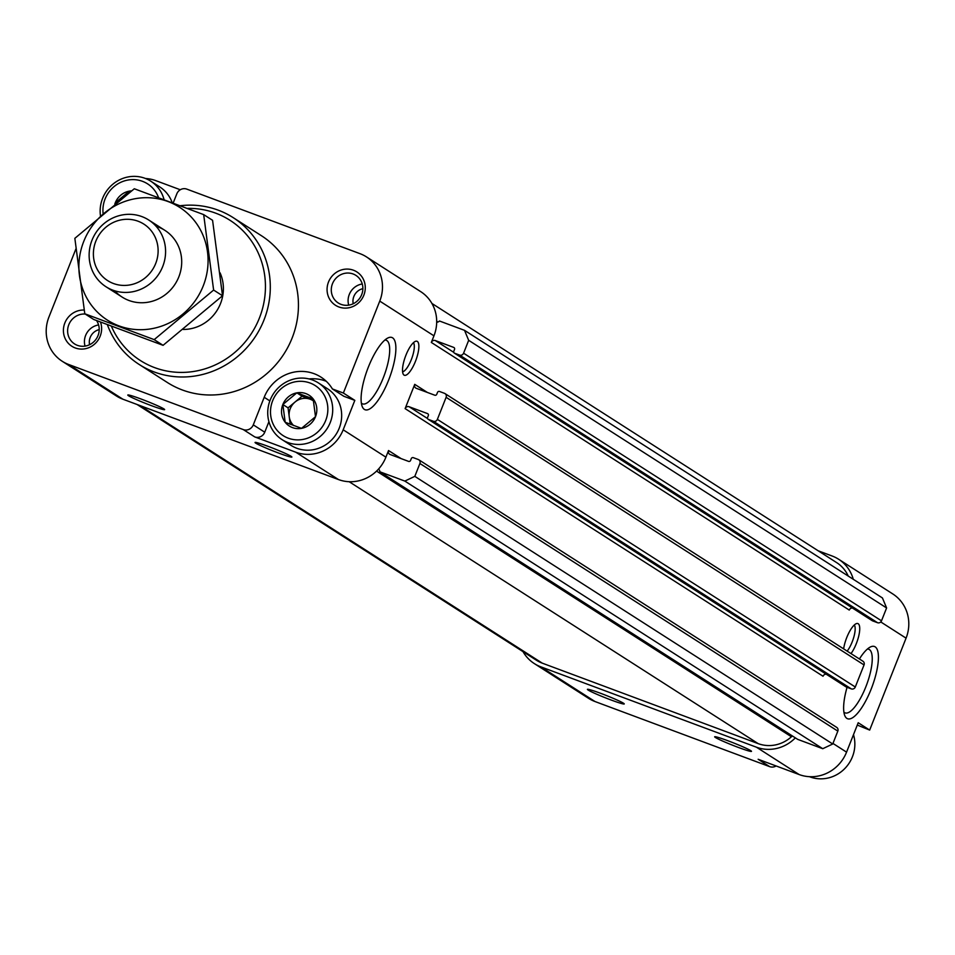 <?xml version="1.0" encoding="UTF-8"?>
<svg xmlns="http://www.w3.org/2000/svg" width="955" height="955" viewBox="0 0 955 955"><rect width="100%" height="100%" fill="white"/><g stroke="black" fill="none" stroke-linecap="round" stroke-linejoin="round"><path stroke-width="1.43" d="M114.827 204.06A18.3 17.381 122.6 0 1 115.269 202.818L129.259 191.155A18.3 17.381 122.6 0 1 131.527 190.881M115.889 203.212L115.269 202.818A18.3 17.381 122.6 0 1 129.259 191.155L130.31 191.824M285.187 422.265L282.847 404.514L296.838 392.851L313.168 398.939L315.508 416.69L301.517 428.353L285.187 422.265A18.3 17.381 122.6 0 1 282.847 404.514A18.3 17.381 122.6 0 1 296.838 392.851A18.3 17.381 122.6 0 1 313.168 398.939A18.3 17.381 122.6 0 1 315.508 416.69A18.3 17.381 122.6 0 1 301.517 428.353A18.3 17.381 122.6 0 1 285.187 422.265M857.28 725.072L869.671 730.074L906.068 638.155A37.639 35.765 -57.4 0 0 892.782 593.938L838.586 559.224A37.639 35.765 -57.4 0 0 832.127 556.001L818.232 550.82M523.018 651.644A37.639 35.765 -57.4 0 0 534.334 663.594L588.531 698.308A37.639 35.765 -57.4 0 0 595.001 701.531L769.611 766.614A7.926 7.533 -57.4 0 0 776.129 765.97M872.046 620.535A1.588 1.504 -57.4 0 0 872.56 620.857L877.514 622.708A3.175 3.008 -57.4 0 0 881.501 620.822L886.598 607.953L882.444 597.961L464.512 330.335L439.479 320.999A3.963 3.76 -57.4 0 1 436.686 322.229A37.639 35.765 -57.4 0 0 420.666 291.609L366.469 256.895A37.639 35.765 -57.4 0 0 359.999 253.672L186.798 189.114A7.926 7.533 -57.4 0 0 176.818 193.829L173.165 203.057M852.421 608.001A3.175 3.008 -57.4 0 0 849.258 610.066L431.326 342.439L433.952 335.826A37.639 35.765 -57.4 0 0 436.686 322.229M845.843 686.717A1.588 1.504 -57.4 0 0 846.357 687.039L851.311 688.889A3.175 3.008 -57.4 0 0 855.298 687.003L864.036 664.943A3.175 3.008 -57.4 0 0 862.914 661.218L444.994 393.591A3.175 3.008 -57.4 0 0 444.445 393.317L439.503 391.478A1.588 1.504 -57.4 0 0 437.497 392.421L436.769 394.26A1.588 1.504 -57.4 0 1 434.776 395.203L416.392 388.351A3.175 3.008 -57.4 0 1 414.733 384.352L405.123 408.621A3.175 3.008 -57.4 0 1 409.122 406.735L427.494 413.587A1.588 1.504 -57.4 0 1 428.329 415.58L427.601 417.419A1.588 1.504 -57.4 0 0 428.437 419.424L433.379 421.262A3.175 3.008 -57.4 0 0 437.378 419.376L446.116 397.316A3.175 3.008 -57.4 0 0 444.994 393.591M826.218 674.182A3.175 3.008 -57.4 0 0 823.043 676.247L405.123 408.621M75.923 248.885L48.932 317.048A37.639 35.765 -57.4 0 0 62.218 361.265L116.415 395.979A37.639 35.765 -57.4 0 0 122.873 399.202L338.5 479.565A37.639 35.765 -57.4 0 0 378.562 469.024A3.963 3.76 -57.4 0 1 379.792 471.758L797.712 739.373L822.756 748.708L832.736 743.993L837.833 731.124A3.175 3.008 -57.4 0 0 836.711 727.4L418.791 459.773A3.175 3.008 -57.4 0 0 418.242 459.498L413.3 457.66A1.588 1.504 -57.4 0 0 411.295 458.603L410.566 460.441A1.588 1.504 -57.4 0 1 408.573 461.384L390.189 454.532A3.175 3.008 -57.4 0 1 388.53 450.533L385.916 457.159L343.179 429.798A37.639 35.765 -57.4 0 1 295.775 452.204L254.77 436.924A7.926 7.533 -57.4 0 0 264.75 432.209L268.916 421.668M145.542 178.513A37.639 35.765 -57.4 0 1 155.844 180.65L180.292 189.759M151.427 405.66A19.816 1.242 -158.4 0 0 164.63 409.528A19.816 1.242 -158.4 0 0 146.676 401.172A19.816 1.242 -158.4 0 0 127.863 394.976A19.816 1.242 -158.4 0 0 151.427 405.66M278.681 453.088A19.816 1.242 -158.4 0 0 291.884 456.956A19.816 1.242 -158.4 0 0 273.93 448.599A19.816 1.242 -158.4 0 0 255.116 442.404A19.816 1.242 -158.4 0 0 278.681 453.088M62.218 361.265A37.639 35.765 -57.4 0 0 68.688 364.5L243.298 429.583A7.926 7.533 -57.4 0 0 253.278 424.868L264.201 397.292A39.621 37.639 -57.4 0 1 320.916 377.094A39.621 37.639 -57.4 0 1 332.4 388.948L343.358 393.03L379.756 301.112A37.639 35.765 -57.4 0 0 366.469 256.895M378.562 469.024A37.639 35.765 -57.4 0 0 385.916 457.159M851.012 653.59A18.133 5.551 110.4 0 0 859.154 634.084A18.133 5.551 110.4 0 0 856.802 623.508A18.133 5.551 110.4 0 0 846.775 637.51A18.133 5.551 110.4 0 0 843.635 648.863M405.923 355.2A18.133 5.551 110.4 0 0 403.511 374.599A18.133 5.551 110.4 0 0 415.891 360.202A18.133 5.551 110.4 0 0 415.95 341.198A18.133 5.551 110.4 0 0 405.923 355.2M847.061 687.302A38.546 11.794 110.4 0 0 844.733 715.474A38.546 11.794 110.4 0 0 872.082 686.717A38.546 11.794 110.4 0 0 870.232 647.072A38.546 11.794 110.4 0 0 859.404 658.974M368.355 367.102A38.546 11.794 110.4 0 0 362.196 406.472A38.546 11.794 110.4 0 0 389.545 377.714A38.546 11.794 110.4 0 0 387.694 338.07A38.546 11.794 110.4 0 0 368.355 367.102M869.671 730.074L858.211 722.732L846.56 752.146A37.639 35.765 -57.4 0 1 799.156 774.553L758.151 759.273L769.611 766.614M332.4 388.948L343.872 396.289L354.83 400.372L343.358 393.03M354.83 400.372L343.179 429.798M100.478 322.05A19.816 18.825 122.6 0 1 86.368 348.491A19.816 18.825 122.6 0 1 63.436 331.6A19.816 18.825 122.6 0 1 84.195 310.053M353.457 270.217A19.816 18.825 122.6 0 1 357.839 303.499A19.816 18.825 122.6 0 1 327.231 292.087A19.816 18.825 122.6 0 1 353.457 270.217M180.292 205.731A87.168 82.81 122.6 0 1 218.229 210.172A87.168 82.81 122.6 0 1 233.211 217.656L261.36 235.67A87.168 82.81 122.6 0 1 284.077 353.744A87.168 82.81 122.6 0 1 167.34 382.489L139.191 364.476A87.168 82.81 122.6 0 1 107.354 324.676M326.3 381.32A39.621 37.639 -57.4 0 0 309.05 378.932M379.792 471.758L404.836 481.081L414.816 476.366L419.902 463.497A3.175 3.008 -57.4 0 0 418.791 459.773M137.043 404.478L536.471 660.263A33.676 31.993 -57.4 0 0 542.261 663.152L758.163 743.623A33.676 31.993 -57.4 0 0 791.432 736.771L376.557 471.102M792.531 736.054A3.963 3.76 -57.4 0 0 791.432 736.771M822.756 748.708L404.836 481.081M832.736 743.993L414.816 476.366M453.792 352.371L435.325 340.553A3.175 3.008 -57.4 0 0 431.326 342.439M435.325 340.553L453.709 347.405A1.588 1.504 -57.4 0 1 454.532 349.399L453.804 351.237A1.588 1.504 -57.4 0 0 454.64 353.231L459.582 355.081A3.175 3.008 -57.4 0 0 463.581 353.195L468.678 340.326L464.512 330.335M886.598 607.953L468.678 340.326M848.219 576.044A33.676 31.993 -57.4 0 0 836.735 562.674L431.911 303.439M853.269 579.279A37.639 35.765 -57.4 0 0 838.586 559.224M534.334 663.594A37.639 35.765 -57.4 0 0 540.805 666.829L756.42 747.192A37.639 35.765 -57.4 0 0 795.348 737.857M611.045 699.979A19.816 1.242 -158.4 0 0 624.248 703.847A19.816 1.242 -158.4 0 0 606.282 695.491A19.816 1.242 -158.4 0 0 587.468 689.295A19.816 1.242 -158.4 0 0 611.045 699.979M738.287 747.407A19.816 1.242 -158.4 0 0 751.49 751.275A19.816 1.242 -158.4 0 0 733.536 742.918A19.816 1.242 -158.4 0 0 714.722 736.723A19.816 1.242 -158.4 0 0 738.287 747.407M187.347 208.393A83.204 79.05 122.6 0 1 215.735 213.18A83.204 79.05 122.6 0 1 242.331 345.197A83.204 79.05 122.6 0 1 111.377 326.192M220.068 272.82A39.621 37.639 122.6 0 1 183.241 329.451M233.211 217.656A87.168 82.81 122.6 0 1 255.94 335.718A87.168 82.81 122.6 0 1 139.191 364.476M353.099 273.978A16.378 15.566 122.6 0 1 355.917 275.386A16.378 15.566 122.6 0 1 360.178 297.566A16.378 15.566 122.6 0 1 338.249 302.974A16.378 15.566 122.6 0 1 333.152 282.226A16.378 15.566 122.6 0 1 353.099 273.978M96.55 320.558A16.378 15.566 122.6 0 1 94.569 341.042A16.378 15.566 122.6 0 1 74.585 343.943A16.378 15.566 122.6 0 1 68.593 325.261A16.378 15.566 122.6 0 1 85.222 314.04M310.1 383.027A29.712 28.232 122.6 0 1 316.678 432.949A29.712 28.232 122.6 0 1 270.754 415.831A29.712 28.232 122.6 0 1 310.1 383.027M312.595 380.018A33.676 31.993 122.6 0 1 318.385 382.907A33.676 31.993 122.6 0 1 327.159 428.52A33.676 31.993 122.6 0 1 282.059 439.634A33.676 31.993 122.6 0 1 271.578 396.97A33.676 31.993 122.6 0 1 312.595 380.018M318.385 382.907L327.35 388.649A33.676 31.993 122.6 0 1 336.124 434.262A33.676 31.993 122.6 0 1 291.024 445.376L282.059 439.634M103.116 213.669A29.712 28.232 122.6 0 1 142.51 181.331A29.712 28.232 122.6 0 1 158.542 197.613M100.478 215.878A33.676 31.993 122.6 0 1 112.654 184.375A33.676 31.993 122.6 0 1 145.017 178.31A33.676 31.993 122.6 0 1 150.806 181.211A33.676 31.993 122.6 0 1 164.069 199.655M150.806 181.211L159.76 186.941A33.676 31.993 122.6 0 1 172.198 202.687M293.71 425.608A15.853 15.053 122.6 0 1 289.234 416.726L290.225 424.283M289.234 416.726A15.853 15.053 122.6 0 1 295.059 402.019L288.064 407.857L289.234 416.726M295.059 402.019A15.853 15.053 122.6 0 1 310.208 399.238L302.055 396.194L295.059 402.019M313.526 400.467L310.208 399.238A15.853 15.053 122.6 0 1 313.67 401.1M302.055 396.194L296.838 392.851M288.064 407.857L282.847 404.514M853.495 734.646A33.676 31.993 122.6 0 1 843.945 769.396A33.676 31.993 122.6 0 1 809.458 776.69M361.348 403.106A33.938 10.386 110.4 0 0 362.53 403.87A33.938 10.386 110.4 0 0 384.113 375.685A33.938 10.386 110.4 0 0 386.238 340.255A33.938 10.386 110.4 0 0 384.853 340.052M843.886 712.108A33.938 10.386 110.4 0 0 845.068 712.872A33.938 10.386 110.4 0 0 866.663 684.687A33.938 10.386 110.4 0 0 868.775 649.257A33.938 10.386 110.4 0 0 867.391 649.066M402.592 371.841A15.853 4.847 110.4 0 0 411.701 358.638A15.853 4.847 110.4 0 0 413.455 342.69M847.169 651.131A15.853 4.847 110.4 0 0 853.937 636.663A15.853 4.847 110.4 0 0 854.307 624.988M138.081 221.226A33.544 31.861 122.6 0 1 145.506 277.583A33.544 31.861 122.6 0 1 93.674 258.256A33.544 31.861 122.6 0 1 138.081 221.226M141.913 216.606A39.621 37.639 122.6 0 1 148.729 220.008A39.621 37.639 122.6 0 1 159.055 273.679A39.621 37.639 122.6 0 1 105.993 286.751A39.621 37.639 122.6 0 1 93.662 236.554A39.621 37.639 122.6 0 1 141.913 216.606M203.678 214.612L212.571 220.307L222.527 295.752L163.078 345.328L93.697 319.459L84.792 313.765L154.185 339.622L213.622 290.057L203.678 214.612L134.297 188.756L74.848 238.332L84.792 313.765M163.078 345.328L154.185 339.622M222.527 295.752L213.622 290.057M114.755 290.809A39.621 37.639 -57.4 0 0 175.171 284.005A39.621 37.639 -57.4 0 0 156.083 226.263M83.742 241.436A66.969 63.615 -57.4 0 0 152.036 328.651A66.969 63.615 -57.4 0 0 194.653 221.023A66.969 63.615 -57.4 0 0 83.742 241.436M338.5 479.565L295.775 452.204M254.77 436.924L243.298 429.583M122.873 399.202L68.688 364.5M880.761 621.944L906.068 638.155M433.952 335.826L379.756 301.112M401.148 458.615L388.53 450.533M832.951 743.432L846.56 752.146M427.351 392.433L414.733 384.352M269.859 400.909L264.201 397.292M264.75 432.209L253.278 424.868M542.261 663.152L140.099 405.624M758.163 743.623L349.16 481.714M837.833 731.124L419.902 463.497M427.589 418.553L409.122 406.735M846.357 687.039L428.437 419.424M851.311 688.889L433.379 421.262M855.298 687.003L437.378 419.376M864.036 664.943L446.116 397.316M872.56 620.857L454.64 353.231M877.514 622.708L459.582 355.081M881.501 620.822L463.581 353.195M437.927 322.002L436.686 321.214M540.805 666.829L595.001 701.531M756.42 747.192L799.156 774.553M348.706 305.146A16.378 15.566 122.6 0 1 362.255 283.981M353.219 303.75A12.415 11.794 122.6 0 1 362.876 288.661M85.043 346.116A16.378 15.566 122.6 0 1 98.604 324.951M89.567 344.719A12.415 11.794 122.6 0 1 99.213 329.63M846.082 686.908L428.162 419.281M872.285 620.726L454.365 353.099M105.993 286.751L122.109 297.065M148.729 220.008L164.845 230.334"/></g></svg>
